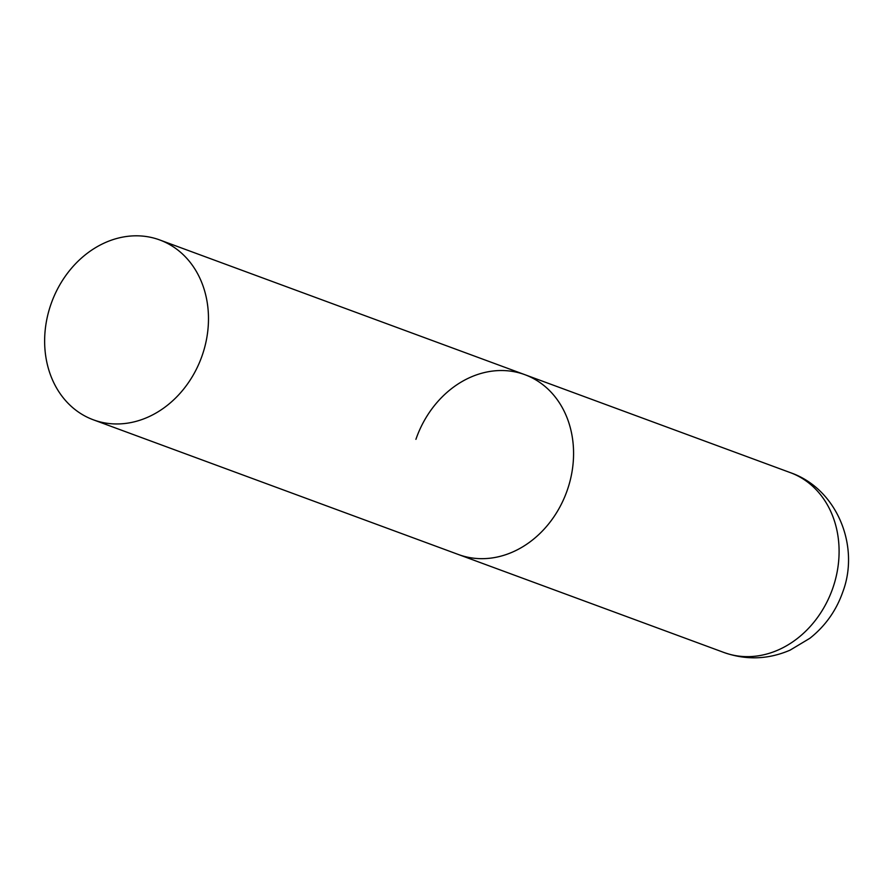 <?xml version="1.0" encoding="UTF-8"?>
<svg xmlns="http://www.w3.org/2000/svg" width="893" height="893" viewBox="0 0 893 893"><rect width="100%" height="100%" fill="white"/><g stroke="black" fill="none" stroke-linecap="round" stroke-linejoin="round"><path stroke-width="1.34" d="M415.915 439.334A95.864 79.834 110.3 0 1 524.838 374.669A95.864 79.834 110.3 0 1 567.39 489.866A95.864 79.834 110.3 0 1 458.466 554.531A95.864 79.834 -69.7 0 0 460.442 555.234A95.864 79.834 -69.7 0 0 566.977 491.05A95.864 79.834 -69.7 0 0 524.838 374.669L790.361 472.643A95.864 79.834 110.3 0 1 832.912 587.84A95.864 79.834 110.3 0 1 723.989 652.504C746.291 660.318 768.337 659.514 790.126 650.126L809.873 638.283C825.311 626.038 836.294 610.544 842.847 591.802C860.104 545.913 836.897 488.717 790.361 472.643M95.35 420.514A95.864 79.834 -69.7 0 0 201.885 356.34A95.864 79.834 -69.7 0 0 159.747 239.96A95.864 79.834 -69.7 0 0 157.76 239.257A95.864 79.834 -69.7 0 0 51.236 303.441A95.864 79.834 -69.7 0 0 93.374 419.822A95.864 79.834 -69.7 0 0 95.35 420.514M93.374 419.822L723.989 652.504M524.838 374.669L159.747 239.96"/></g></svg>

